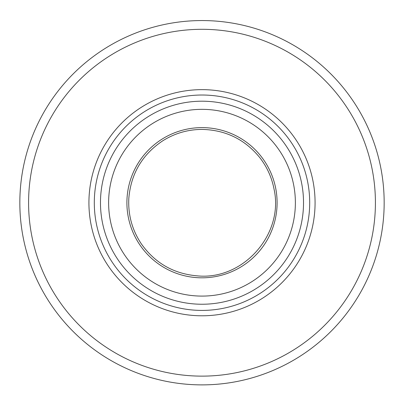 <?xml version="1.0" encoding="UTF-8"?>
<svg xmlns="http://www.w3.org/2000/svg" width="404" height="404" viewBox="0 0 404 404"><rect width="100%" height="100%" fill="white"/><g stroke="black" fill="none" stroke-linecap="round" stroke-linejoin="round"><path stroke-width="0.61" d="M202 20.559A182.159 182.159 0 0 1 359.757 293.799A182.159 182.159 0 0 1 44.243 293.799A182.159 182.159 0 0 1 202 20.559M202 127.619A75.104 75.104 0 0 1 267.039 240.269A75.104 75.104 0 0 1 136.961 240.269A75.104 75.104 0 0 1 202 127.619M202 109.343A93.38 93.38 0 0 1 282.866 249.409A93.38 93.38 0 0 1 121.134 249.409A93.38 93.38 0 0 1 202 109.343M202 101.197A101.52 101.52 0 0 1 289.921 253.48A101.52 101.52 0 0 1 114.08 253.48A101.52 101.52 0 0 1 202 101.197M202 95.021A107.696 107.696 0 0 1 295.268 256.565A107.696 107.696 0 0 1 108.732 256.565A107.696 107.696 0 0 1 202 95.021M202 89.643A113.075 113.075 0 0 1 299.925 259.257A113.075 113.075 0 0 1 104.075 259.257A113.075 113.075 0 0 1 202 89.643M202 29.3A173.417 173.417 0 0 1 352.182 289.426A173.417 173.417 0 0 1 51.818 289.426A173.417 173.417 0 0 1 202 29.3M202 129.411C187.825 129.492 174.735 133.3 162.721 140.824C142.284 154.515 130.987 173.609 128.841 198.117C127.942 214.771 132.118 230.043 141.37 243.92C155.121 263.211 173.796 273.861 197.399 275.876C243.319 280.416 284.264 233.972 274.008 188.981C271.771 177.472 267.074 167.074 259.924 157.787C244.991 139.4 225.679 129.947 202 129.411"/></g></svg>
